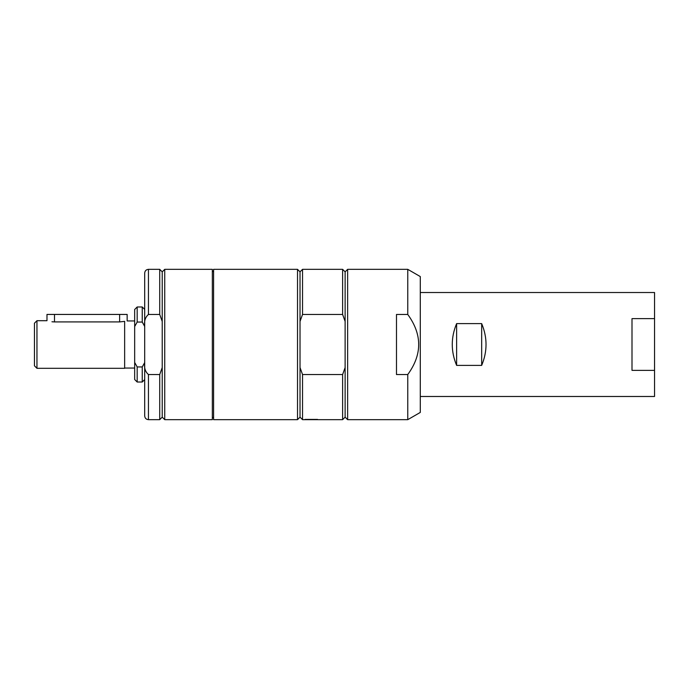 <?xml version="1.0" encoding="UTF-8"?>
<svg xmlns="http://www.w3.org/2000/svg" width="689" height="689" viewBox="0 0 689 689"><rect width="100%" height="100%" fill="white"/><g stroke="black" fill="none" stroke-linecap="round" stroke-linejoin="round"><path stroke-width="1.03" d="M212.341 417.508L213.59 417.508M36.956 368.305L34.45 365.799L34.45 323.201L36.956 320.695L36.956 368.305L124.649 368.305L124.649 321.367L119.636 321.918L54.491 321.918C44.802 320.583 44.802 320.583 54.491 321.918L51.951 321.772M36.956 320.695L46.981 320.695L46.981 314.434L127.155 314.434L127.155 320.945L134.665 320.945M124.649 321.625C127.947 320.755 127.947 320.755 124.649 321.625M144.69 362.569L142.244 366.944L137.171 366.944L134.665 362.448L134.665 326.552L137.171 322.056L142.244 322.056L144.69 326.431M142.244 366.944L142.244 382.016L144.69 379.579M137.171 366.944L137.171 382.016L142.244 382.016M134.665 362.448L134.665 379.51L137.171 382.016M137.171 322.056L137.171 306.984L134.665 309.49L134.665 326.552M137.171 306.984L142.244 306.984L142.244 322.056M407.759 374.54L396.485 374.54L396.485 314.46L407.759 314.46C422.323 334.484 422.323 354.516 407.759 374.54L407.759 419.661L420.29 412.427L420.29 276.573L407.759 269.339L407.759 314.46M144.69 300.654L144.69 388.346M212.341 269.339L212.341 419.661L164.731 419.661L164.731 269.339L212.341 269.339M148.445 314.46L148.445 269.339C146.163 269.563 144.914 270.811 144.69 273.094L144.69 325.751C144.07 320.971 145.327 317.207 148.445 314.46L159.719 314.46L162.225 321.436L162.225 271.845L164.731 269.339M162.225 321.436L162.225 417.155L164.731 419.661M148.445 374.54C145.327 371.793 144.07 368.029 144.69 363.249L144.69 415.906C144.914 418.189 146.163 419.437 148.445 419.661L159.719 419.661L159.719 374.54L148.445 374.54L148.445 419.661M144.69 363.249L144.69 325.751M148.445 269.339L159.719 269.339L159.719 314.46L149.341 314.46M162.225 367.564L159.719 374.54M342.622 419.661L342.622 374.54L302.531 374.54L302.531 419.661L342.622 419.661L345.129 417.155L345.129 271.845L347.635 269.339L347.635 419.661L407.759 419.661M213.59 269.339L213.59 419.661L297.519 419.661L297.519 269.339L213.59 269.339M345.129 367.564L342.622 374.54M297.519 419.661L300.025 417.155L300.025 271.845L297.519 269.339M300.025 271.845L302.531 269.339L302.531 314.46L342.622 314.46L345.129 321.436M342.622 314.46L342.622 269.339L345.129 271.845M302.531 374.54L300.025 367.564M300.025 321.436L302.531 314.46M305.038 419.412L317.569 419.412M306.545 419.661L309.576 419.661M481.671 323.606C487.485 337.532 487.485 351.468 481.671 365.394L481.671 323.606L456.618 323.606L456.618 365.394C450.813 351.468 450.813 337.532 456.618 323.606M481.671 365.394L456.618 365.394M654.55 370.363L632.002 370.363L632.002 318.637L654.55 318.637L654.55 396.485L420.29 396.485M420.29 292.515L654.55 292.515L654.55 318.637M119.636 314.434L119.636 321.918M54.491 314.434L54.491 321.918M308.164 419.412L314.442 419.412M212.341 271.492L213.59 271.492M144.69 309.421L142.244 306.984M124.649 368.055L134.665 368.055M347.635 269.339L407.759 269.339M162.225 417.155L159.719 419.661M162.225 271.845L159.719 269.339M345.129 417.155L347.635 419.661M302.531 269.339L342.622 269.339M300.025 417.155L302.531 419.661"/></g></svg>
